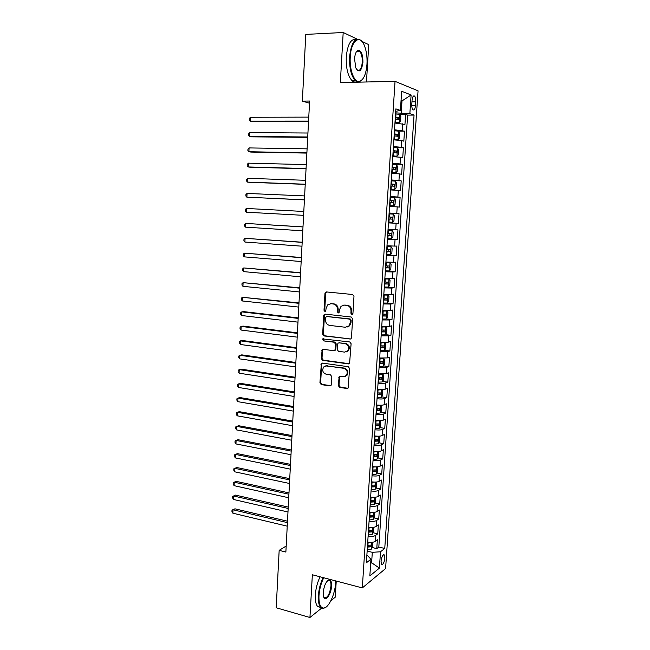 <?xml version="1.0" encoding="UTF-8"?>
<svg xmlns="http://www.w3.org/2000/svg" width="650" height="650" viewBox="0 0 650 650"><rect width="100%" height="100%" fill="white"/><g stroke="black" fill="none" stroke-linecap="round" stroke-linejoin="round"><path stroke-width="0.97" d="M351.845 314.454L352.942 313.438L353.982 296.27L352.609 294.499L326.479 291.939L325.471 292.281L324.959 293.394L324.009 310.286L324.943 311.504L325.666 311.261L326.129 308.319L327.681 304.85L330.996 303.713L333.158 303.94C335.936 304.541 337.374 306.41 337.472 309.538L337.342 311.74L338.293 312.967L339.04 312.707L339.503 309.757L341.023 306.329L344.451 305.118L346.645 305.346C349.464 305.955 350.927 307.84 351.024 311.001L350.886 313.211L351.845 314.454M384.898 558.082L384.369 554.929C382.842 554.474 381.729 556.562 381.022 561.194L381.55 564.338C383.086 564.785 384.207 562.697 384.898 558.082M338.301 385.613L339.641 387.4L346.929 388.505L348.116 388.066L349.611 368.485L348.246 366.697L322.457 363.098L321.368 363.48L319.922 382.834L321.238 384.597L329.859 385.913L330.996 385.507L331.37 384.564L331.833 376.667L330.501 374.887L326.202 374.262C322.676 372.767 321.856 370.321 323.741 366.933L326.682 365.893L343.655 368.29C347.197 369.728 348.067 372.166 346.263 375.586L343.151 376.732L340.299 376.317L339.154 376.732L338.301 385.613L339.016 385.377L340.356 387.164L347.88 388.277M357.167 39.138L343.192 32.5L340.34 82.566L395.037 81.347L362.31 587.917L312.358 574.762L309.928 617.5L276.201 607.766L279.167 550.355L285.87 552.061L309.619 101.034L302.348 101.124L309.506 103.204M343.192 32.5L305.793 34.401L302.348 101.124M349.911 339.154L351.049 338.739L351.471 337.732L352.617 318.793L351.252 317.021L325.227 314.129L324.188 314.486L323.708 315.559L322.66 334.197L323.993 335.944L350.707 338.999M351.106 343.728L349.578 363.488L348.416 363.919L322.611 360.36L321.287 358.605L322.156 349.692L323.237 349.31L333.629 350.683L334.734 350.285L335.156 349.286L335.465 343.988L334.116 342.225L323.286 340.852L322.668 338.91L349.741 341.949L351.106 343.728M372.182 547.519L376.773 548.616L377.358 539.744L375.107 541.426L375.497 535.47C373.904 536.396 371.442 536.616 368.119 536.128M373.108 532.748L377.756 533.821L378.341 524.916L376.09 526.516L376.488 520.528C374.887 521.414 372.426 521.617 369.086 521.137M374.043 517.92L378.739 518.968L379.332 510.014L377.081 511.534L377.479 505.521C375.879 506.358 373.409 506.545 370.069 506.09M374.977 503.027L379.73 504.043L380.323 495.048L378.072 496.486L378.471 490.449C376.878 491.238 374.4 491.408 371.053 490.961M375.919 488.061L380.729 489.044L381.322 480.017L379.072 481.374L379.47 475.304C377.877 476.052 375.399 476.206 372.036 475.767M376.854 473.029L381.729 473.988L382.33 464.921L380.079 466.188L380.477 460.094C378.885 460.793 376.399 460.931 373.027 460.509M377.796 457.925L382.728 458.859L383.338 449.743L381.087 450.938L381.493 444.811C379.892 445.461 377.406 445.583 374.026 445.177M378.739 442.764L383.744 443.657L384.345 434.509L382.094 435.614L382.501 429.463C380.908 430.064 378.414 430.162 375.026 429.772M379.689 427.521L384.751 428.391L385.369 419.201L383.118 420.217L383.524 414.042C381.924 414.586 379.429 414.676 376.033 414.302M380.632 412.222L385.775 413.051L386.384 403.821L384.134 404.755L384.548 398.548C382.947 399.051 380.445 399.116 377.041 398.751M381.582 396.841L386.799 397.646L387.416 388.367L385.166 389.22L385.572 382.98C383.979 383.435 381.469 383.484 378.056 383.134M382.525 381.404L387.822 382.168L388.44 372.848L386.197 373.612L386.612 367.348L379.08 367.445M383.476 365.885L388.854 366.616L389.48 357.256L387.229 357.931L387.644 351.634L380.104 351.683M334.888 350.098L335.392 350.163M384.426 350.301L389.894 351L390.52 341.591L388.269 342.176L388.692 335.855L381.127 335.847M385.377 334.644L390.934 335.303L391.568 325.853L389.317 326.349L389.74 319.995L382.168 319.938M386.327 318.914L391.983 319.54L392.616 310.042L390.366 310.448L390.788 304.062L383.199 303.948M331.004 303.599L331.467 303.648M387.026 303.087L393.039 303.696L393.673 294.158L391.422 294.474L391.852 288.064L384.248 287.885M386.604 287.097L394.095 287.787L394.729 278.2L392.486 278.419L392.909 271.976L385.296 271.749M385.344 270.977L395.151 271.798L395.793 262.169L393.551 262.299L393.981 255.824L386.344 255.539M386.384 255.003L396.224 255.734L396.866 246.057L394.623 246.09L395.054 239.59L387.408 239.249M387.424 238.948L397.296 239.598L397.938 229.873L395.696 229.816L396.126 223.283L388.473 222.885M388.473 222.82L398.369 223.381L399.019 213.614L389.106 213.111M389.106 213.021L396.776 213.46L397.215 206.895L399.449 207.09L400.108 197.283L390.162 196.861M390.179 196.536L397.865 197.023L398.304 190.434L400.538 190.726L401.196 180.862L391.219 180.537M391.259 179.961L398.954 180.513L399.392 173.891L401.635 174.281L402.285 164.377L392.283 164.141M392.34 163.312L400.051 163.922L400.489 157.268L402.732 157.755L403.39 147.802L395.996 147.696M393.429 146.583L401.156 147.257L401.594 140.562L403.829 141.156L404.495 131.154L394.517 129.773M398.393 131.121L404.495 131.154M412.051 100.392L411.799 104.114C411.686 106.811 412.059 108.696 412.921 109.761C414.213 110.508 415.074 109.078 415.496 105.479L415.748 101.79C415.862 99.084 415.488 97.191 414.611 96.111C413.327 95.363 412.474 96.785 412.051 100.392M395.037 81.347L418.056 90.837L385.596 568.547L362.31 587.917M376.773 548.616L378.82 547.048L384.751 548.462L414.058 115.082L409.858 113.644L395.614 112.872M384.751 548.462L380.502 551.777L379.405 568.108L369.842 575.924L370.939 559.227L366.381 562.778L395.874 108.875L400.4 110.419L401.659 91.26L411.109 94.973L409.858 113.644M378.82 547.048L407.631 115.107L405.608 114.424L404.942 124.475L394.956 123.021M401.156 147.257L403.39 147.802M400.051 163.922L402.285 164.377M398.954 180.513L401.196 180.862M397.865 197.023L400.108 197.283M396.776 213.46L399.019 213.614M398.369 223.381L396.126 223.283M397.296 239.598L395.054 239.59M396.224 255.734L393.981 255.824M395.151 271.798L392.909 271.976M394.095 287.787L391.852 288.064M393.039 303.696L390.788 304.062M391.983 319.54L389.74 319.995M390.934 335.303L388.692 335.855M389.894 351L387.644 351.634M388.854 366.616L386.612 367.348M387.822 382.168L385.572 382.98M386.799 397.646L384.548 398.548M385.775 413.051L383.524 414.042M384.751 428.391L382.501 429.463M383.744 443.657L381.493 444.811M382.728 458.859L380.477 460.094M381.729 473.988L379.47 475.304M380.729 489.044L378.471 490.449M379.73 504.043L377.479 505.521M378.739 518.968L376.488 520.528M377.756 533.821L375.497 535.47M370.727 562.526L371.613 562.746L372.304 552.321L367.144 551.07M401.204 112.84L401.993 100.937L401.042 100.587M401.017 100.945L401.993 100.937L411.109 94.973M395.72 111.329L400.4 110.419M366.47 81.981L368.737 44.639L361.879 41.381M309.928 617.5L321.628 608.116M330.923 600.657L335.27 597.171L336.245 581.059M286.195 546.008L279.167 550.355M370.662 563.501L371.613 562.746L379.405 568.108M366.852 555.604L367.721 555.815L370.939 559.227M399.742 114.449L405.608 114.424M407.631 115.107L414.058 115.082M401.594 140.562L393.868 139.864M400.489 157.268L392.771 156.626M399.392 173.891L391.69 173.314M398.304 190.434L390.609 189.914M397.215 206.895L389.537 206.44M388.042 229.434L395.696 229.816M386.986 245.773L394.623 246.09M385.929 262.031L393.551 262.299M384.873 278.216L392.486 278.419M383.825 294.32L391.422 294.474M382.785 310.351L390.366 310.448M381.753 326.308L389.317 326.349M380.721 342.192L388.269 342.176M379.689 357.996L387.229 357.931M378.666 373.734L386.197 373.612M377.65 389.391C381.062 389.748 383.565 389.691 385.166 389.22M376.634 404.983C380.039 405.348 382.541 405.275 384.134 404.755M375.627 420.501C379.023 420.883 381.517 420.786 383.118 420.217M374.855 435.971L374.627 435.963C378.007 436.337 380.502 436.231 382.094 435.614M373.628 451.319C377 451.726 379.486 451.604 381.087 450.938M372.629 466.619C376.001 467.049 378.479 466.903 380.079 466.188M371.646 481.853C375.001 482.292 377.479 482.137 379.072 481.374M370.654 497.023C374.002 497.477 376.48 497.299 378.072 496.486M369.679 512.119C373.019 512.582 375.481 512.387 377.081 511.534M368.696 527.142C372.027 527.621 374.498 527.41 376.09 526.516M367.729 542.1C371.053 542.596 373.506 542.368 375.107 541.426M372.304 552.321L380.502 551.777M352.446 314.316L351.585 313.097L351.723 310.887C351.626 307.734 350.163 305.849 347.352 305.24L346.645 305.346M343.752 305.102L347.352 305.24M330.354 303.696L333.873 303.834C336.651 304.436 338.089 306.296 338.187 309.433L338.065 311.626L338.886 312.829M326.592 291.947L325.691 293.304L324.74 310.172L325.528 311.366M325.252 314.137L324.447 315.437L323.391 334.043L324.724 335.79L350.61 338.991M350.456 320.328L349.497 319.093L326.666 316.526L325.609 317.525L325.479 319.824C325.577 322.92 326.999 324.789 329.753 325.423L345.337 327.251L348.904 325.959L350.317 322.66L350.456 320.328L351.162 320.198L350.204 318.963L349.497 319.093M326.909 316.485L350.204 318.963M347.011 327.113L349.611 325.821L351.016 322.53L350.317 322.66M351.162 320.198L351.016 322.53M323.156 349.302L322.465 350.521L322.018 358.41L323.342 360.165L349.294 363.732M334.449 350.512L335.457 350.106L335.871 349.115L336.18 343.826L334.839 342.062L323.286 340.852M323.497 338.658L324.017 340.689M344.549 352.113L347.604 351C349.513 347.523 348.66 345.061 345.053 343.606L339.016 342.842L337.902 343.241L337.163 349.554L338.512 351.325L344.549 352.113M346.231 351.926L348.303 350.821C350.212 347.352 349.359 344.89 345.759 343.444L345.053 343.606M338.926 342.834L345.759 343.444M340.104 376.301L339.479 377.463L339.016 385.377M345.036 376.488L346.97 375.367C348.766 371.954 347.896 369.525 344.362 368.079L343.655 368.29M325.674 365.901L344.362 368.079M322.335 363.082L321.685 364.26L320.653 382.606L321.969 384.369L330.785 385.694M394.989 122.533L399.132 122.769L400.489 121.477L400.814 116.439L399.717 114.4L395.558 113.856M399.132 122.769L395.005 122.298M308.766 117.114L250.429 117.26L250.258 121.111L252.224 121.55L308.539 121.55M395.216 119.096L398.694 119.421L398.962 117.455L395.346 117.065M395.33 117.309L396.825 117.455L397.256 118.844M250.429 117.26L249.299 118.56L249.234 120.096L250.258 121.111L308.563 121.095M366.974 64.139C367.331 57.102 366.486 50.968 364.455 45.736C360.011 33.808 350.951 40.495 350.252 57.013C349.31 70.436 354.567 83.338 359.808 81.331C363.773 79.56 366.161 73.824 366.974 64.139M362.554 79.3L359.385 81.851L355.485 80.771C351.26 76.286 349.294 68.347 349.578 56.94C351.219 42.721 354.949 37.156 360.783 40.235L362.001 41.527M362.919 62.408C361.522 71.37 359.149 73.206 355.786 67.917L354.559 58.849C354.965 54.007 356.143 51.131 358.101 50.221C361.311 50.456 362.911 54.519 362.919 62.408M356.736 69.712L357.061 70.029C359.791 71.451 361.53 68.884 362.269 62.335C362.432 57.07 361.514 53.365 359.515 51.228L357.679 50.757L356.444 51.683M304.314 63.058L304.655 56.509M356.834 81.648C355.282 82.396 353.738 82.136 352.211 80.844C347.953 76.375 345.971 68.445 346.247 57.062C347.547 44.379 350.846 38.529 356.135 39.528M357.289 50.684L357.679 51.301M323.733 577.761C321.035 583.253 319.451 589.249 318.979 595.741C318.727 603.72 320.279 607.831 323.635 608.083C328.608 608.156 335.083 594.287 335.603 582.928L335.668 580.905M325.894 607.222L323.131 608.441L320.661 607.36C318.858 605.272 318.086 601.413 318.354 595.79C318.825 589.249 320.409 583.188 323.115 577.598M331.557 586.04C331.256 594.457 325.016 602.729 323.554 596.456L323.245 592.451C324.155 585.317 326.146 581.108 329.225 579.832C330.923 579.979 331.695 582.051 331.557 586.04M323.724 597.001L324.123 597.561C327.348 598.382 329.623 594.563 330.956 586.089C331.086 583.464 330.72 581.661 329.875 580.678L328.729 580.19L327.738 580.548M277.387 584.724L277.68 579.109M320.791 607.498L317.663 606.523C315.843 604.427 315.063 600.576 315.331 594.961C315.794 588.429 317.387 582.384 320.101 576.802M393.9 139.311L398.036 139.547L399.384 138.206L399.717 133.193L398.588 131.17L394.461 130.723M398.036 139.547L393.908 139.124M307.929 133.014L249.746 132.624L249.576 136.459L251.542 136.841L307.702 137.361M394.119 135.931L397.589 136.24L397.873 134.282L394.249 133.916M394.233 134.119L395.752 134.266L396.151 135.671M249.746 132.624L248.625 133.884L248.552 135.411L249.576 136.459L307.726 136.979M392.811 156.016L396.939 156.252L398.287 154.862L398.621 149.874L397.491 147.916L393.364 147.509M396.939 156.252L392.827 155.87M307.101 148.85L249.072 147.924L248.901 151.743L250.868 152.067L306.873 153.091M393.031 152.693L396.492 152.977L396.784 151.028L393.161 150.686M393.152 150.849L394.672 150.995L395.054 152.417M249.072 147.924L247.951 149.143L247.886 150.67L248.901 151.743L306.889 152.791M391.731 172.648L395.85 172.876L397.199 171.438L397.524 166.473L396.394 164.572L392.283 164.214M395.85 172.876L391.739 172.534M306.272 164.604L248.398 163.158L248.227 166.952L250.185 167.221L306.053 168.756M391.95 169.374L395.403 169.634L395.704 167.7L392.08 167.375M392.072 167.497L393.599 167.643L393.949 169.081M248.398 163.158L247.276 164.336L247.211 165.856L248.227 166.952L306.061 168.537M390.658 189.191L394.802 189.386L396.118 187.939L396.443 182.999L395.306 181.155L391.202 180.838M394.769 189.418L390.666 189.118M305.443 180.294L247.723 178.319L247.553 182.106L249.511 182.317L305.232 184.356M390.869 185.973L394.314 186.209L394.623 184.283L390.999 183.991M390.991 184.072L392.535 184.21L392.852 185.681M247.723 178.319L246.61 179.465L246.545 180.976L247.553 182.106L305.24 184.21M393.689 205.888L389.594 205.627L393.689 205.888L395.037 204.36L395.363 199.436L394.225 197.665L390.13 197.389M304.623 195.918L247.057 193.424L246.886 197.186L304.411 199.883M389.797 202.499L393.234 202.711L393.559 200.793L389.919 200.517M389.919 200.566L391.479 200.704L391.755 202.207M247.057 193.424L245.944 194.529L245.879 196.032L246.886 197.186L304.419 199.81M388.521 222.056L392.608 222.268L393.965 220.699L394.282 215.8L393.177 214.126L389.058 213.85M388.724 218.944L392.161 219.131L392.486 217.222L388.854 216.97L390.414 217.116L390.618 218.725M303.802 211.469L246.382 208.455L246.22 212.201L303.599 215.345M246.22 212.201L245.213 211.023L245.286 209.528L246.382 208.455M387.457 238.412L391.544 238.582L392.892 236.966L393.209 232.091L392.08 230.433L387.993 230.246M392.08 230.433L387.993 230.214M302.989 226.882L245.724 223.421L245.554 227.151L302.786 230.807M387.66 235.308L391.089 235.471L391.43 233.578L387.79 233.35M391.43 233.578L389.366 233.447L388.936 235.332L387.668 235.268M302.989 226.947L245.724 223.421L244.619 224.453L244.554 225.948L245.554 227.151M386.401 254.678L390.479 254.816L391.828 253.151L392.145 248.3L391.007 246.707L386.929 246.553M391.007 246.707L386.937 246.488M302.185 242.222L245.066 238.322L244.896 242.044L301.974 246.196M386.604 251.599L390.024 251.737L390.366 249.852L386.734 249.649M388.359 249.73L387.871 251.582L386.612 251.518M302.177 242.361L245.066 238.322L243.969 239.322L243.896 240.809L244.896 242.044M385.352 270.879L389.456 270.928L390.772 269.262L391.089 264.436L389.951 262.901L385.881 262.787M389.951 262.901L385.881 262.689M301.381 257.489L244.408 253.167L244.238 256.864L301.169 261.527M385.548 267.808L388.968 267.922L389.317 266.053L385.678 265.866M387.368 265.947L386.823 267.751L385.556 267.694M301.373 257.701L244.408 253.167L243.311 254.126L243.246 255.604L244.238 256.864M384.304 286.999L388.367 287.048L389.716 285.301L390.033 280.499L388.887 279.021L384.824 278.947M388.887 279.021L384.832 278.809M300.576 272.691L243.75 267.938L243.588 271.627L300.365 276.778M384.499 283.944L387.912 284.034L388.269 282.173L384.629 282.011M386.376 282.092L385.775 283.847L384.516 283.79M300.568 272.976L243.75 267.938L242.661 268.873L242.596 270.343L243.588 271.627M383.264 303.046L387.311 303.054L388.668 301.267L388.976 296.481L387.839 295.067L383.784 295.035M387.839 295.067L383.793 294.856M299.78 287.828L243.1 282.652L242.938 286.325L299.569 291.972M383.459 299.999L386.864 300.072L387.229 298.22L383.581 298.082M385.369 298.155L384.727 299.861L383.467 299.812M299.764 288.178L243.1 282.652L242.011 283.546L241.946 285.009L242.938 286.325M382.224 319.02L386.271 318.988L387.619 317.151L387.928 312.398L386.791 311.033L382.744 311.041M386.791 311.033L382.752 310.83M298.992 302.892L242.45 297.302L242.287 300.958L298.773 307.092M382.419 315.989L385.816 316.038L386.189 314.194L382.541 314.072M384.361 314.153L383.687 315.811L382.436 315.762M298.967 303.322L242.45 297.302L241.369 298.163L241.304 299.618L242.287 300.958M381.192 334.912L385.231 334.848L386.579 332.971L386.888 328.234L385.751 326.926L381.704 326.974M385.751 326.926L381.721 326.723M298.204 317.899L243.742 311.634L241.8 311.894L241.637 315.526L297.976 322.148M381.387 331.898L384.776 331.923L385.158 330.086L381.509 329.989M383.354 330.062L382.655 331.679L381.404 331.638M298.171 318.394L241.8 311.894L240.727 312.715L240.662 314.169L241.637 315.526M380.161 350.732L384.199 350.626L385.548 348.709L385.856 343.996L384.711 342.745L380.673 342.834M384.711 342.745L380.697 342.55M297.416 332.832L243.1 326.105L241.158 326.414L240.996 330.037L297.188 337.139M380.356 347.734L383.744 347.742L384.126 345.914L380.477 345.841M382.346 345.906L381.623 347.474L380.38 347.433M297.383 333.393L241.158 326.414L240.086 327.21L240.021 328.656L240.996 330.037M379.137 366.486L383.167 366.34L384.516 364.382L384.824 359.686L383.679 358.491L379.649 358.621M383.679 358.491L379.673 358.296M296.627 347.701L242.458 340.519L240.516 340.876L240.354 344.484L296.4 352.064M379.332 363.496L382.712 363.48L383.102 361.66L379.454 361.611M381.339 361.676L380.599 363.196L379.356 363.163M296.595 348.335L240.516 340.876L239.444 341.64L239.379 343.078L240.354 344.484M378.121 382.159L382.143 381.981L383.492 379.974L383.793 375.302L382.655 374.164L378.625 374.327M382.655 374.164L380.835 373.912M380.729 373.904L378.649 373.969M326.625 365.674L327.194 365.755M295.856 362.505L241.816 354.868L239.874 355.282L239.72 358.873L295.62 366.917M378.316 379.186L381.688 379.145L382.078 377.333L378.438 377.309M380.339 377.366L379.584 378.844L378.341 378.82M295.815 363.212L239.874 355.282L238.81 356.005L238.745 357.443L239.72 358.873M377.106 397.759L381.119 397.54L382.468 395.501L382.777 390.853L381.631 389.773L377.609 389.967M381.631 389.773L380.567 389.61M379.413 389.553L377.642 389.577M295.076 377.244L241.182 369.159L239.241 369.623L239.086 373.197L294.84 381.713M377.301 394.802L380.664 394.745L381.062 392.941L377.423 392.933M379.332 392.99L378.568 394.428L377.325 394.396M295.035 378.024L239.241 369.623L238.176 370.313L238.119 371.743L239.086 373.197M376.098 413.294L380.104 413.034L381.452 410.954L381.753 406.331L380.608 405.299L376.602 405.535M380.608 405.299L380.079 405.21M378.024 405.121L376.626 405.113M294.304 391.926L240.541 383.386L238.607 383.906L238.453 387.465L294.068 396.443M376.285 410.345L379.649 410.272L380.055 408.468L376.407 408.484M378.332 408.533L377.553 409.931L376.317 409.906M294.263 392.762L238.607 383.906L237.551 384.564L237.486 385.986L238.453 387.465M375.091 428.756L379.129 428.407L380.437 426.343L380.746 421.736L379.6 420.753L375.594 421.029M376.529 420.599L375.627 420.566M293.532 406.534L239.915 397.556L237.981 398.125L237.819 401.668L293.296 411.109M375.286 425.823L378.633 425.718L379.048 423.93L375.408 423.971M377.333 424.011L376.553 425.368L375.31 425.352M293.483 407.444L237.981 398.125L236.925 398.751L236.86 400.164L237.819 401.668M378.503 436.183L374.595 436.459M378.121 443.755L378.617 436.174L379.738 437.068L379.429 441.651L378.089 443.812L374.091 444.145M292.768 421.086L239.281 411.669L237.347 412.287L237.193 415.813L292.524 425.709M374.286 441.22L377.626 441.106L378.048 439.319L374.4 439.376M376.334 439.416L375.546 440.733L374.319 440.716M292.719 422.061L237.347 412.287L236.299 412.88L236.234 414.286L237.193 415.813M377.349 451.555L373.596 451.807M377.699 451.547L378.731 452.327L378.43 456.893L377.081 459.095L373.1 459.461M292.004 435.573L238.656 425.726L236.73 426.384L236.568 429.902L291.761 440.245M373.287 456.552L376.626 456.414L377.049 454.634L373.409 454.716M375.342 454.756L374.554 456.024L373.319 456.016M291.947 436.613L236.73 426.384L235.674 426.944L235.617 428.35L236.568 429.902M376.196 466.863L372.604 467.09M376.781 466.846L377.731 467.529L377.431 472.071L376.082 474.305L372.109 474.711M291.249 450.003L238.03 439.717L236.104 440.424L235.95 443.926L290.997 454.716M372.296 471.819L375.627 471.656L376.058 469.885L372.409 469.991M374.351 470.023L373.563 471.25L372.328 471.242M291.192 451.108L236.104 440.424L235.056 440.96L234.999 442.358L235.95 443.926M375.034 482.105L371.613 482.308M375.879 482.081L376.74 482.649L376.439 487.175L375.091 489.45L371.118 489.889M290.493 464.36L237.412 453.651L235.487 454.407L235.332 457.901L290.241 469.129M371.304 487.004L374.636 486.826L375.066 485.062L371.426 485.192M374.636 486.826L371.345 486.403M290.428 465.538L235.487 454.407L234.439 454.911L234.382 456.3L235.332 457.901M373.88 497.274L370.63 497.453M374.985 497.234L375.749 497.705L375.448 502.214L374.108 504.522L370.142 504.993M289.738 478.668L236.787 467.529L234.869 468.333L234.715 471.811L289.486 483.478M370.321 502.133L373.644 501.93L374.083 500.167L370.443 500.321M373.644 501.93L370.37 501.491M289.673 479.903L234.869 468.333L233.829 468.804L233.764 470.186L234.715 471.811M372.726 512.371L369.647 512.525M374.108 512.322L374.766 512.696L374.465 517.181L373.157 519.472L369.159 520.041M288.99 492.903L236.178 481.349L234.252 482.202L234.097 485.664L288.73 497.77M369.346 517.189L372.661 516.961L373.1 515.206L369.46 515.385M372.661 516.961L369.387 516.514M288.917 494.203L234.252 482.202L233.22 482.641L236.178 481.349M234.097 485.664L233.155 484.023L233.22 482.641M371.581 527.402L368.672 527.532M373.246 527.337L373.783 527.621L373.49 532.082L372.141 534.471L368.184 535.015M288.243 507.081L235.56 495.113L233.643 496.015L233.488 499.46L287.983 511.997M368.371 532.171L371.678 531.928L372.125 530.181L368.493 530.376M371.678 531.928L368.42 531.464M288.169 508.446L233.643 496.015L232.611 496.421L235.56 495.113M233.488 499.46L232.546 497.794L232.611 496.421M370.443 542.368L367.705 542.474M372.393 542.279L372.808 542.474L372.515 546.918L371.166 549.339L367.217 549.916M287.495 521.202L234.951 508.82L233.033 509.762L232.879 513.191L287.235 526.167M367.404 547.089L370.703 546.829L371.158 545.082L367.518 545.301M370.703 546.829L367.453 546.358M287.422 522.624L233.033 509.762L232.001 510.136L234.951 508.82M232.879 513.191L231.944 511.509L232.001 510.136M402.261 130.504L402.707 123.784M411.954 101.831L415.748 101.79M411.775 105.511L415.496 105.479M351.723 310.887L351.024 311.001M345.158 305.012L344.451 305.118M338.065 311.626L337.342 311.74M338.187 309.433L337.472 309.538M333.873 303.834L333.158 303.94M331.719 303.607L330.996 303.713M324.74 310.172L324.009 310.286M325.691 293.304L324.959 293.394M351.585 313.097L350.886 313.211M324.724 335.79L323.993 335.944M323.391 334.043L322.66 334.197M324.447 315.437L323.708 315.559M327.397 316.404L326.666 316.526M349.115 363.716L348.416 363.919M323.342 360.165L322.611 360.36M322.018 358.41L321.287 358.605M322.465 350.521L321.734 350.691M335.871 349.115L335.156 349.286M336.18 343.826L335.465 343.988M334.839 342.062L334.116 342.225M339.723 342.68L339.016 342.842M339.479 377.463L338.772 377.683M327.405 365.698L326.682 365.893M330.582 385.678L329.859 385.913M321.969 384.369L321.238 384.597M320.653 382.606L319.922 382.834M321.685 364.26L320.954 364.463M347.628 388.269L346.929 388.505M340.356 387.164L339.641 387.4M399.173 122.736L399.717 114.4M395.793 117.089L395.996 113.88M395.452 122.322L395.655 119.121M396.614 117.406L398.824 117.398M398.068 139.514L398.613 131.219M394.696 133.941L394.899 130.748M394.355 139.149L394.566 135.956M395.525 134.209L397.719 134.225M396.971 156.219L397.516 147.964M393.608 150.711L393.811 147.534M393.266 155.894L393.477 152.718M394.428 150.938L396.622 150.971M395.882 172.843L396.427 164.621M392.519 167.399L392.722 164.239M392.186 172.559L392.389 169.398M393.348 167.586L395.533 167.635M394.802 189.386L395.338 181.204M391.438 184.015L391.641 180.862M391.105 189.142L391.308 185.998M392.267 184.145L394.444 184.226M393.721 205.847L394.257 197.706M390.366 200.541L390.569 197.405M390.033 205.652L390.236 202.524M391.194 200.639L393.364 200.728M392.649 222.235L393.177 214.126M389.293 216.994L389.496 213.874M388.96 222.081L389.163 218.969M390.122 217.043L392.291 217.165M391.576 238.542L392.104 230.474M388.229 233.374L388.432 230.262M387.896 238.428L388.099 235.332M388.936 235.332L391.089 235.471M390.512 254.776L391.04 246.748M387.164 249.673L387.368 246.578M386.839 254.703L387.043 251.623M387.871 251.582L390.024 251.737M389.456 270.928L389.976 262.941M386.116 265.891L386.311 262.811M385.783 270.904L385.986 267.832M386.823 267.751L388.968 267.922M388.399 287.007L388.919 279.061M385.06 282.035L385.263 278.972M384.735 287.024L384.938 283.969M385.775 283.847L387.912 284.034M387.351 303.014L387.871 295.1M384.02 298.106L384.215 295.059M383.695 303.071L383.89 300.024M384.727 299.861L386.864 300.072M386.303 318.939L386.823 311.066M382.98 314.096L383.175 311.066M382.655 319.044L382.85 316.014M383.687 315.811L385.816 316.038M385.263 334.799L385.775 326.958M381.94 330.013L382.135 326.999M381.623 334.937L381.818 331.923M382.655 331.679L384.776 331.923M384.231 350.577L384.743 342.777M380.908 345.865L381.103 342.859M380.591 350.756L380.786 347.758M381.623 347.474L383.744 347.742M383.199 366.291L383.711 358.524M379.884 361.636L380.079 358.646M379.567 366.511L379.762 363.521M380.599 363.196L382.712 363.48M382.176 381.924L382.679 374.197M378.861 377.333L379.056 374.351M378.552 382.184L378.739 379.21M379.584 378.844L381.688 379.145M381.152 397.491L381.656 389.797M377.845 392.957L378.04 389.992M377.536 397.784L377.723 394.826M378.568 394.428L380.664 394.745M380.136 412.986L380.64 405.324M376.838 408.509L377.024 405.559M376.521 413.319L376.716 410.369M377.553 409.931L379.649 410.272M379.129 428.407L379.624 420.777M375.83 423.995L376.017 421.054M375.521 428.781L375.708 425.848M376.553 425.368L378.633 425.718M374.831 439.4L375.017 436.483M374.514 444.169L374.709 441.244M375.546 440.733L377.626 441.106M377.114 459.038L377.609 451.555M373.831 454.74L374.018 451.831M373.523 459.485L373.709 456.576M374.554 456.024L376.626 456.414M376.123 474.248L376.602 466.854M372.84 470.015L373.027 467.114M372.531 474.736L372.718 471.843M373.563 471.25L375.627 471.656M375.123 489.393L375.602 482.089M371.849 485.217L372.036 482.332M371.54 489.913L371.727 487.037M374.14 504.465L374.611 497.258M370.866 500.346L371.053 497.477M370.557 505.017L370.744 502.157M373.157 519.472L373.62 512.354M369.882 515.409L370.069 512.549M369.582 520.065L369.769 517.213M372.174 534.406L372.637 527.378M368.908 530.4L369.094 527.556M368.607 535.039L368.794 532.196M371.199 549.283L371.654 542.344M367.941 545.326L368.119 542.498M367.64 549.941L367.819 547.113M383.581 554.734L384.369 554.929M413.359 96.127L414.611 96.111M326.202 292.199L325.471 292.281M324.919 314.373L324.188 314.486M349.611 325.821L348.904 325.959M322.887 349.513L322.156 349.692M335.457 350.106L334.734 350.285M323.399 338.748L322.668 338.91M348.303 350.821L347.604 351M339.861 376.512L339.154 376.732M346.97 375.367L346.263 375.586M322.099 363.285L321.368 363.48M396.833 117.455L398.962 117.455M352.211 80.844L355.485 80.771M359.515 51.228L356.761 51.334M357.679 50.757L358.101 50.221M359.808 81.331L359.385 81.851M317.663 606.523L320.661 607.36M329.875 580.678L328.161 580.222M328.729 580.19L329.225 579.832M323.635 608.083L323.131 608.441M395.752 134.266L397.873 134.282M394.672 150.995L396.784 151.028M393.599 167.643L395.704 167.7M392.535 184.21L394.623 184.283M391.479 200.704L393.559 200.793M390.423 217.116L392.486 217.222M388.96 249.754L390.366 249.852M388.408 265.98L389.317 266.053M387.579 282.116L388.269 282.173M386.652 298.163L387.229 298.22M385.686 314.137L386.189 314.194M384.702 330.037L385.158 330.086M383.711 345.857L384.126 345.914"/></g></svg>
